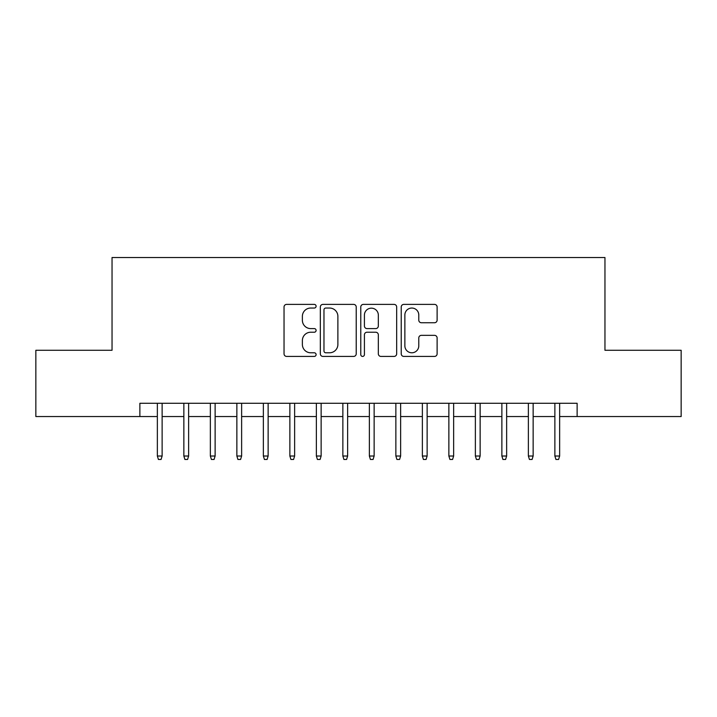 <?xml version="1.0" encoding="UTF-8"?>
<svg xmlns="http://www.w3.org/2000/svg" width="717" height="717" viewBox="0 0 717 717"><rect width="100%" height="100%" fill="white"/><g stroke="black" fill="none" stroke-linecap="round" stroke-linejoin="round"><path stroke-width="1.08" d="M316.098 306.213A1.819 1.819 0 0 0 314.279 304.393L286.639 304.393A2.599 2.599 0 0 0 284.04 307.001L284.04 353.822A2.599 2.599 0 0 0 286.639 356.421L314.279 356.421A1.819 1.819 0 0 0 316.098 354.601A1.819 1.819 0 0 0 314.279 352.782L310.703 352.782A8.326 8.326 0 0 1 302.377 344.456L302.377 340.557A8.326 8.326 0 0 1 310.703 332.231L314.279 332.231A1.819 1.819 0 0 0 316.098 330.412A1.819 1.819 0 0 0 314.279 328.592L310.703 328.592A8.326 8.326 0 0 1 302.377 320.266L302.377 316.358A8.326 8.326 0 0 1 310.703 308.041L314.279 308.041A1.819 1.819 0 0 0 316.098 306.213M434.52 322.74A2.599 2.599 0 0 0 437.119 320.132L437.119 307.001A2.599 2.599 0 0 0 434.52 304.393L403.823 304.393A2.599 2.599 0 0 0 401.224 307.001L401.224 353.822A2.599 2.599 0 0 0 403.823 356.421L434.52 356.421A2.599 2.599 0 0 0 437.119 353.822L437.119 337.949A2.599 2.599 0 0 0 434.52 335.35L421.381 335.35A2.599 2.599 0 0 0 418.782 337.949L418.782 345.818A6.955 6.955 0 0 1 411.827 352.782A6.955 6.955 0 0 1 404.863 345.818L404.863 314.996A6.955 6.955 0 0 1 411.827 308.041A6.955 6.955 0 0 1 418.782 314.996L418.782 320.132A2.599 2.599 0 0 0 421.381 322.74L434.52 322.74M139.869 416.541L35.85 416.541L35.85 350.281L112.04 350.281L112.04 257.528L604.96 257.528L604.96 350.281L681.15 350.281L681.15 416.541L577.131 416.541L577.131 403.286L139.869 403.286L139.869 416.541L157.355 416.541M356.224 307.001A2.599 2.599 0 0 0 353.624 304.393L322.928 304.393A2.599 2.599 0 0 0 320.329 307.001L320.329 353.822A2.599 2.599 0 0 0 322.928 356.421L353.624 356.421A2.599 2.599 0 0 0 356.224 353.822L356.224 307.001M363.376 304.393L394.072 304.393A2.599 2.599 0 0 1 396.671 307.001L396.671 353.822A2.599 2.599 0 0 1 394.072 356.421L380.933 356.421A2.599 2.599 0 0 1 378.334 353.822L378.334 334.83A2.599 2.599 0 0 0 375.735 332.231L367.023 332.231A2.599 2.599 0 0 0 364.415 334.83L364.415 354.601A1.819 1.819 0 0 1 362.596 356.421A1.819 1.819 0 0 1 360.776 354.601L360.776 307.001A2.599 2.599 0 0 1 363.376 304.393M162.132 416.541L183.857 416.541M188.625 416.541L210.359 416.541M215.127 416.541L236.861 416.541M241.629 416.541L263.363 416.541M268.131 416.541L289.865 416.541M294.633 416.541L316.367 416.541M321.135 416.541L342.86 416.541M347.637 416.541L369.363 416.541M374.14 416.541L395.865 416.541M400.633 416.541L422.367 416.541M427.135 416.541L448.869 416.541M453.637 416.541L475.371 416.541M480.139 416.541L501.873 416.541M506.641 416.541L528.375 416.541M533.143 416.541L554.868 416.541M559.645 416.541L577.131 416.541M325.787 308.041A1.819 1.819 0 0 0 323.967 309.861L323.967 350.963A1.819 1.819 0 0 0 325.787 352.782L329.56 352.782A8.326 8.326 0 0 0 337.886 344.456L337.886 316.358A8.326 8.326 0 0 0 329.56 308.041L325.787 308.041M378.334 315.13A6.955 6.955 0 0 0 371.379 308.167A6.955 6.955 0 0 0 364.415 315.13L364.415 325.984A2.599 2.599 0 0 0 367.023 328.592L375.735 328.592A2.599 2.599 0 0 0 378.334 325.984L378.334 315.13M157.355 456.021L158.421 459.472L161.065 459.472L162.132 456.021L157.355 456.021L157.355 403.286M162.132 456.021L162.132 403.286M183.857 456.021L184.914 459.472L187.567 459.472L188.625 456.021L183.857 456.021L183.857 403.286M188.625 456.021L188.625 403.286M210.359 456.021L211.416 459.472L214.069 459.472L215.127 456.021L210.359 456.021L210.359 403.286M215.127 456.021L215.127 403.286M236.861 456.021L237.919 459.472L240.571 459.472L241.629 456.021L236.861 456.021L236.861 403.286M241.629 456.021L241.629 403.286M263.363 456.021L264.421 459.472L267.074 459.472L268.131 456.021L263.363 456.021L263.363 403.286M268.131 456.021L268.131 403.286M289.865 456.021L290.923 459.472L293.576 459.472L294.633 456.021L289.865 456.021L289.865 403.286M294.633 456.021L294.633 403.286M316.367 456.021L317.425 459.472L320.078 459.472L321.135 456.021L316.367 456.021L316.367 403.286M321.135 456.021L321.135 403.286M342.86 456.021L343.927 459.472L346.571 459.472L347.637 456.021L342.86 456.021L342.86 403.286M347.637 456.021L347.637 403.286M369.363 456.021L370.429 459.472L373.073 459.472L374.14 456.021L369.363 456.021L369.363 403.286M374.14 456.021L374.14 403.286M395.865 456.021L396.922 459.472L399.575 459.472L400.633 456.021L395.865 456.021L395.865 403.286M400.633 456.021L400.633 403.286M422.367 456.021L423.424 459.472L426.077 459.472L427.135 456.021L422.367 456.021L422.367 403.286M427.135 456.021L427.135 403.286M448.869 456.021L449.926 459.472L452.579 459.472L453.637 456.021L448.869 456.021L448.869 403.286M453.637 456.021L453.637 403.286M475.371 456.021L476.429 459.472L479.081 459.472L480.139 456.021L475.371 456.021L475.371 403.286M480.139 456.021L480.139 403.286M501.873 456.021L502.931 459.472L505.584 459.472L506.641 456.021L501.873 456.021L501.873 403.286M506.641 456.021L506.641 403.286M528.375 456.021L529.433 459.472L532.086 459.472L533.143 456.021L528.375 456.021L528.375 403.286M533.143 456.021L533.143 403.286M554.868 456.021L555.935 459.472L558.579 459.472L559.645 456.021L554.868 456.021L554.868 403.286M559.645 456.021L559.645 403.286"/></g></svg>
